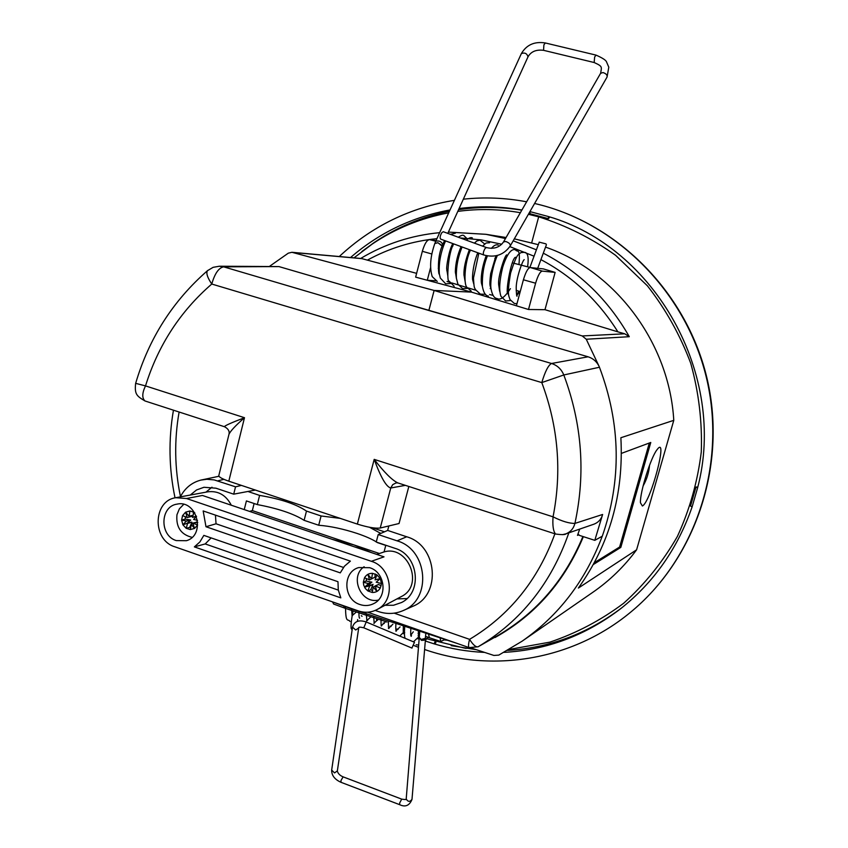 <?xml version="1.0" encoding="UTF-8"?>
<svg xmlns="http://www.w3.org/2000/svg" width="848" height="848" viewBox="0 0 848 848"><rect width="100%" height="100%" fill="white"/><g stroke="black" fill="none" stroke-linecap="round" stroke-linejoin="round"><path stroke-width="1.27" d="M419.262 637.41L421.149 639.466L425.304 638.364L425.876 633.202M351.178 628.336L352.1 630.022M411.927 647.978L414.481 642.254L411.927 647.978M374.922 577.265L371.509 578.813L374.922 577.265L375.198 573.948M371.615 578.665L372.526 573.333C369.018 573.227 366.347 574.7 364.502 577.753L369.537 579.905L367.905 574.382L371.509 578.813M372.781 578.283L369.537 579.905M366.188 581.05L371.901 582.184L367.407 585.968L373.025 584.516L370.756 589.731L367.915 590.982L369.696 585.767L364.555 587.198L368.562 583.615L363.336 582.258L366.188 581.05L366.516 578.654M368.414 583.509L371.742 582.078M368.562 583.615L371.901 582.184M364.555 587.198L367.407 585.968M369.696 585.767L373.025 584.325M369.707 585.957L373.025 584.516M372.24 592.466C375.759 592.582 378.441 591.12 380.286 588.056L375.24 585.904L376.872 591.427L373.258 586.986L372.24 592.466L367.915 590.982L365.308 588.47L363.707 585.162L363.336 582.258L364.502 577.753M373.258 586.986L375.304 586.095M375.24 585.904L378.547 584.452L381.176 585.788M375.42 585.904L378.717 584.463M381.473 583.551L380.275 578.569L376.862 574.806L375.07 579.852L380.243 578.59L376.215 582.184L381.473 583.551L380.286 588.056M370.756 589.731L372.558 590.653M190.927 524.488L189.719 527.382L186.178 528.315L187.662 523.184L182.924 524.785L186.401 521.032L190.715 520.078L186.995 523.407M186.539 521.138L190.715 520.078M187.662 523.184L191.828 522.103L190.259 529.576L186.178 528.315L182.903 524.806L181.62 520.036L185.182 519.135L190.556 519.983M187.684 523.364L191.828 522.294M190.259 529.576L194.552 528.421L197.605 524.976L192.835 523.089L194.542 528.389L191.033 524.223L193.037 523.704M192.835 523.089L197.754 522.326M193.005 523.078L197.128 522.008M196.545 516.496L193.62 519.442L197.531 520.333M194.786 512.807L193.98 512.256L192.496 517.397L196.386 516.082M192.496 517.397L196.503 516.39M193.408 511.927L193.376 514.248M189.899 510.994L185.606 512.171L182.564 515.616L187.154 517.513L185.627 512.203L189.125 516.358L189.899 510.994L193.98 512.256M189.221 516.209L193.068 515.245M189.125 516.358L193.037 515.383M191.213 515.838L191.489 516.453L187.323 517.503M186.401 521.032L181.62 520.036L182.564 515.616M185.415 516.792L185.182 519.135M189.719 527.382L190.493 527.806M372.526 573.333L376.862 574.806M378.314 600.098C360.909 604.136 349.217 576.598 364.121 566.74M192.061 537.346C180.889 534.579 175.854 527.053 176.956 514.747L179.394 508.811L183.698 504.369M211.141 537.908L205.205 543.939L194.362 546.886L340.811 597.861L338.288 589.943L337.97 581.707L203.849 535.385L199.895 541.946L194.362 546.886M338.32 590.113L205.205 543.939M215.445 515.128L216.039 523.788L343.461 567.429M369.654 567.694C385.066 572.114 387.992 596.791 373.926 603.511C369.505 605.801 364.863 606.15 360.008 604.55C343.249 599.61 342.221 572.029 358.672 567.577L369.654 567.694M205.979 526.735L340.26 572.877L344.468 566.178L350.383 561.122L203.17 510.941L205.979 526.735L216.039 523.788M176.278 540.589L186.39 540.706C206.096 535.194 197.086 499.557 177.147 504.115C160.018 506.245 159.35 535.65 176.278 540.589M486.434 247.542L443.271 231.727L441.861 232.628C440.133 235.606 439.709 237.758 440.6 239.072L483.71 254.951C494.925 258.004 503.776 254.994 510.273 245.92C510.496 244.15 509.012 242.676 505.8 241.51L503.542 241.913C499.525 247.499 493.822 249.376 486.434 247.542L485.067 248.475C483.36 251.485 482.915 253.647 483.71 254.951M186.518 498.518L202.439 495.465L383.996 556.85L371.36 561.302C392.211 567.28 396.016 600.766 376.883 609.627C370.979 612.616 364.799 613.04 358.344 610.899L174.773 546.769C152.11 540.123 152.852 500.786 175.78 497.712L186.518 498.518L371.36 561.302M376.745 554.391L382.363 552.514C407.188 542.741 425.357 585.311 401.146 596.653L376.883 609.627M175.78 497.712L207.877 491.808C218.201 490.61 226.013 495.084 231.303 505.228M424.604 649.504C492.487 673.121 572.082 660.359 629.905 612.786C694.554 560.21 726.641 467.004 707.094 380.572C687.537 294.139 618.457 223.798 537.473 204.167L534.6 203.478M526.629 201.803C505.472 197.807 484.378 196.937 463.337 199.185M454.411 200.34C410.082 207.527 371.7 226.257 339.264 256.541M361.269 615.68L362.075 616.295M367.057 619.941L367.619 620.344M413.771 645.487L418.488 647.31M442.052 246.217L442.105 245.538L437.928 242.751L434.823 243.482M442.073 246.174L442.073 246.174C436.497 258.661 438.84 277.36 439.317 273.692M530.519 267.576L537.696 268.339L546.398 244.786L545.964 243.864L539.254 242.157M332.268 539.36L354.082 544.957L371.233 552.525M378.208 534.537L387.663 530.435L406.701 536.773L397.065 540.844L378.208 534.537L376.236 542.031L395.083 548.359C418.499 554.995 422.876 592.402 401.464 602.546L393.493 605.271L385.013 605.281M396.906 598.911L406.966 598.571M321.085 515.966L306.478 511.079L304.125 520.333L318.7 525.241L321.085 515.966L340.228 518.382M369.516 527.276L379.904 532.947L379.65 533.911M376.851 542.243L377.413 542.434M318.7 525.241C330.36 526.152 343.154 528.887 357.082 533.434C365.35 536.233 371.742 539.042 376.279 541.872M306.478 511.079C296.217 504.147 280.593 498.921 259.605 495.402L257.315 504.592C278.165 508.514 293.768 513.761 304.125 520.333M257.315 504.592L246.408 500.924L244.245 509.595M249.524 511.386L252.344 510.602L379.385 553.511M254.114 503.511L252.344 510.602M190.291 495.041L196.524 489.974L203.965 487.271L215.943 488.194L233.709 494.161L255.386 490.059M211.979 487.208L205.937 492.158M398.168 483.021L397.786 482.904C392.03 480.138 384.165 472.304 374.191 459.372C380.784 477.339 386.296 486.879 390.748 487.992L392.73 484.632L396.09 482.904M562.362 534.685L566.082 533.784C570.683 531.834 573.63 528.378 574.923 523.407C569.262 523.492 561.98 521.297 553.055 516.835C552.43 525.527 553.256 531.251 555.546 534.017L397.776 482.894L396.101 482.915M408.831 486.476L399.048 523.513L380.243 528.018L390.748 487.992L405.365 485.353M228.843 434.812L228.971 434.314C230.37 431.102 235.553 425.569 244.489 417.704C231.069 422.855 224.391 425.866 224.466 426.724L224.582 426.756M207.802 270.406L207.527 270.65C172.812 300.966 148.845 338.575 135.616 383.466C134.535 394.055 136.443 395.974 144.987 400.956L144.976 400.956C141.902 398.072 142.072 393.059 145.506 385.904L135.648 383.338M447.023 281.483L449.631 282.278M451.719 282.914L466.962 287.546M468.319 287.96L475.675 290.196M425.314 641.014L434.059 643.844C450.564 648.773 467.428 651.635 484.674 652.419M403.828 632.216L404.719 632.64M410.898 635.417L411.524 635.682M521.902 210.018C500.85 206.329 479.915 205.841 459.086 208.544M450.034 209.933C412.372 216.897 379.194 232.776 350.51 257.548M503.977 652.366C546.854 650.045 585.82 635.428 620.874 608.535C653.935 582.3 677.669 548.455 692.085 506.987L697.618 487.78C727.308 375.484 655.292 247.309 548.444 216.547L529.936 211.608M489.614 294.5L493.112 295.433M435.798 280.783L427.286 280.264L471.467 292.104L516.4 305.799L523.407 279.787C525.771 271.901 528.081 267.809 530.318 267.523L530.466 267.576M397.065 540.844C427.933 549.504 432.151 599.462 403.044 610.634C395.051 614.058 386.836 614.365 378.378 611.535L375.208 610.433M406.701 536.773C437.547 545.391 441.744 595.211 412.647 606.384L403.044 610.634M385.766 545.412L377.371 542.593M381.017 533.318L379.904 532.947M372.272 527.742L384.483 531.813M384.027 552.027L385.808 545.253M180.327 496.875C184.917 488.109 191.754 482.512 200.849 480.095L206.848 479.268L214.152 479.904L235.532 486.826L233.709 494.161M259.605 495.402L248.687 491.745M235.532 486.826L241.415 485.395M200.849 480.095L218.975 476.258M566.082 533.763C565.489 534.791 561.98 534.876 555.557 534.017L555.726 534.081M218.848 475.463L218.784 475.717C219.049 477.148 222.388 478.982 228.812 481.187L244.489 417.704L145.506 385.904C158.184 345.274 180.274 311.322 211.767 284.038L541.787 382.586C558.238 426.629 561.991 471.371 553.055 516.835L374.191 459.372L357.358 524.096C367.714 527.329 375.346 528.633 380.243 528.018M357.358 524.096L228.812 481.187M431.855 253.997L422.336 251.305C424.594 243.694 427.021 239.804 429.629 239.645L429.798 239.698M443.44 242.994L444.49 243.132M422.336 251.305L415.637 277.137L427.286 280.264L430.508 267.904M485.586 294.341L477.731 294.012M429.936 239.719L436.063 240.546M444.066 241.616L445.317 241.775M643.091 485.978C646.738 479.533 648.89 472.622 649.547 465.255M594.331 562.701L619.623 547.024L649.314 443.016M435.83 641.788L435.83 642.805L434.059 643.844L435.151 641.597M451.168 645.625L476.3 649.685M507.507 650.395C549.483 647.957 587.685 633.679 622.114 607.55M521.817 210.156C500.585 206.732 479.502 206.573 458.577 209.668M449.44 211.237C422.219 216.675 397.203 227.063 374.392 242.38L361.873 251.496M697.618 487.78L696.007 487.017L697.798 487.049M692.085 506.987L690.526 506.023L696.007 487.017M529.894 211.682L530.085 213.76L548.433 218.657L548.444 216.547M549.854 217.003L548.433 218.657M537.706 268.318L543.377 268.901L555.133 272.399L542.36 271.127C540.208 271.36 537.961 275.388 535.607 283.211L528.495 309.488L516.4 305.799M388.84 525.961L387.663 530.435M594.798 540.346L602.621 514.471L574.923 523.407C585.735 473.258 582.035 423.777 563.803 374.964L599.462 367.248C620.8 423.947 621.743 480.265 602.281 536.201L594.798 540.346L579.311 535.342L578.05 533.795L577.477 535.364L578.898 534.834M602.621 514.471C601.338 519.177 598.465 522.41 594.003 524.159L593.717 524.265M219.537 266.208L213.113 267.332L207.527 270.65C205.916 272.95 207.325 277.423 211.767 284.038C214.767 273.544 218.731 267.809 223.66 266.834L219.187 266.208M269.918 266.06L288.299 253.17L291.913 252.291L361.439 258.523L416.612 273.353M642.381 506.002L640.441 502.747C639.805 492.508 650.851 457.231 657.062 449.663C668.743 433.752 650.808 502.175 642.381 506.002M621.404 453.383L650.776 442.476L620.81 547.405L593.346 564.514M620.81 547.405L619.623 547.024M419.272 637.791L421.53 640.378L424.074 640.219L425.526 638.47L463.146 647.777L474.742 649.176M509.118 649.462L549.854 642.148C576.333 633.244 600.946 620.27 623.693 603.235C644.925 584.081 662.807 561.832 677.361 536.498C689.657 509.796 697.628 481.611 701.285 451.942C702.314 421.965 698.816 392.454 690.77 363.4C680.223 335.193 665.775 309.329 647.406 285.818L615.595 255.312C591.713 238.277 566.072 225.451 538.681 216.823L528.399 214.29M520.354 212.7C499.387 209.021 478.526 208.587 457.803 211.385M448.709 212.837C420.99 218.031 395.518 228.419 372.314 243.991L353.998 257.856M418.096 635.756L419.283 636.223M528.495 309.488L544.978 309.69L555.133 272.399M540.918 259.626C572.58 276.48 598.232 300.552 617.895 331.854L544.978 309.69M582.915 536.508C564.991 579.576 536.975 612.373 498.847 634.919L478.113 646.78C475.898 647.331 473.046 644.862 469.569 639.35C468.35 644.077 468.202 646.833 469.145 647.618L469.273 647.66M579.714 529.099L578.05 533.795M563.803 374.964C561.408 369.187 557.316 365.361 551.529 363.485C548.349 365.128 545.105 371.498 541.787 382.586L563.803 374.964M220.141 266.23L278.971 266.59L588.099 356.796C593.006 358.365 596.642 361.492 599.006 366.188L599.462 367.248M471.467 292.104L434.134 290.451L582.237 335.946L586.265 339.242L629.29 336.698C608.334 299.906 579.672 272.07 543.303 253.181M291.913 252.291L434.134 290.451L428.844 310.485L483.137 326.279M375.887 294.987L428.844 310.485M536.413 249.821L513.199 240.811M629.29 336.698L624.764 333.805L582.237 335.946M617.895 331.854L624.764 333.805M503.723 241.585L505.037 239.306M505.482 238.542L485.84 234.292L448.401 232.087L486.01 234.334M673.778 420.343L620.874 437.738C623.842 494.108 609.67 544.225 578.378 588.056L636.604 549.801L673.778 420.343C669.326 342.91 615.637 271.466 545.54 247.107M538.321 244.669L514.323 238.85M471.721 648.19L493.918 655.451L498.804 655.101L522.039 641.236L592.837 592.296C609.617 580.7 624.213 566.528 636.604 549.801M538.681 216.823L531.707 242.729M583.371 536.657C564.651 581.484 535.205 615.107 495.02 637.526L494.564 637.367M456.871 643.335L350.881 608.673L333.847 602.334M522.039 641.236C558.768 615.584 585.449 580.71 602.112 536.583M599.059 366.294L586.265 339.242M333.72 604.052L332.448 601.847M343.493 605.928L344.776 608.143M344.617 608.101L387.027 622.05M440.07 637.834L440.854 641.512L444.988 639.445M429.427 637.749L428.441 634.039M419.262 637.463L419.771 631.198M363.771 627.796L366.219 621.976L414.449 642.243M412.011 648.105L363.739 627.785C360.04 626.916 358.354 627.001 358.704 628.018L355.672 629.99L352.524 627.128M358.672 628.198L337.345 770.906L334.536 772.91L331.674 770.101M337.324 771.076C338.055 773.63 339.984 775.56 343.111 776.863L340.97 780.552L341.055 782.333M343.111 776.863L401.719 799.134L399.694 802.918L399.673 804.678L341.013 782.312C334.79 779.535 331.674 775.528 331.642 770.291L352.503 627.319C354.263 621.308 358.842 619.528 366.219 621.976M406.213 798.827L406.203 798.996C408.026 801.985 409.966 802.081 412.001 799.304L425.516 638.629M401.751 799.145C405.461 799.717 406.945 799.664 406.203 798.996L419.262 637.632L421.149 639.519L422.452 639.699L424.509 639.159L425.569 637.526M600.596 73.31L602.97 72.557C606.087 73.564 607.454 75.069 607.051 77.073L510.316 245.835M503.542 241.913L600.649 73.214C601.677 66.642 602.769 66.483 594.162 62.519L594.639 57.049L595.996 55.099C602.44 57.929 605.949 60.197 606.521 61.893L608.8 67.183L607.051 77.073M594.162 62.519L543.557 50.318L543.897 44.87L545.317 42.962L595.996 55.099M543.557 50.318C536.18 49.396 530.996 51.569 527.997 56.837C527 53.424 524.785 52.343 521.361 53.594L521.319 53.7M442.126 246.026L442.73 244.563C441.437 241.521 439.116 240.419 435.745 241.235L521.361 53.594C526.534 44.806 534.516 41.255 545.317 42.962M442.105 246.1L437.939 242.698L434.844 243.429M223.904 479.332L217.735 480.869M523.407 279.787L535.607 283.211M554.889 533.816C537.939 580.223 509.5 615.394 469.569 639.35L394.193 613.157M368.223 612.394L469.145 647.618L478.113 646.78C521.107 621.086 551.348 583.106 568.838 532.841M180.476 496.589C174.603 468.382 174.147 440.197 179.108 412.022M367.311 260.177C388.935 248.305 412.139 241.129 436.932 238.648M460.241 237.949L481.092 239.878L501.74 244.245M509.849 246.62L534.049 256.191M588.099 356.796L551.529 363.485L223.66 266.834L278.971 266.59M292.878 252.46L362.064 258.661M353.181 610.91L352.863 612.256C350.16 625.411 351.316 629.089 351.21 628.591M351.591 608.906L352.09 615.69L356.383 611.97M358.927 611.302C358.916 620.948 359.711 616.623 359.584 618.224M366.272 613.708L366.887 620.789M366.601 620.789L370.989 616.772M373.65 616.125L374.212 623.354M373.862 623.344L378.314 619.188M381.049 618.542C380.858 628.326 381.791 624.838 381.558 625.941M381.155 625.909L385.66 621.605M388.469 620.969C388.214 631.781 389.115 626.683 388.935 628.527M388.458 628.485L392.878 624.223M395.91 623.397C395.401 632.937 396.493 629.714 396.323 631.124M395.793 631.071L400.097 626.895M403.362 625.835C402.927 637.049 403.934 631.845 403.712 633.71M403.16 633.647L404.326 632.979M410.845 628.283C410.284 639.35 411.386 634.537 411.163 636.35M418.35 630.742L418.583 638.936M417.905 638.841L419.241 637.982M399.758 636.064L404.316 631.59M410.845 635.163L413.305 631.781M413.442 641.819L419.283 636.339M416.145 644.777L418.668 645.084M425.357 640.579L427.848 637.166M405.259 638.374C404.379 637.219 404.21 633.18 404.75 626.29M350.054 621.52C347.913 618.044 345.687 624.531 345.518 606.68M357.655 619.57L357.411 621.351M399.673 804.678C405.302 807.391 409.404 805.664 411.98 799.463M425.569 637.632L425.526 638.47M442.773 244.478L444.564 240.535M447.808 233.391L527.997 56.837M435.745 241.235L434.876 243.355M629.916 612.775C695.106 559.659 726.927 466.58 707.508 380.54C688.057 294.51 619.284 224.126 537.59 204.188M228.971 434.303C230.041 430.116 226.564 427.858 224.466 426.724L144.966 400.956M478.569 253.817L477.445 253.478M469.962 251.241L468.859 250.913M461.386 248.676L460.305 248.347M452.832 246.121L451.772 245.803M444.299 243.567L443.313 243.27M473.513 277.646L472.59 277.402M464.852 275.356L463.951 275.123M456.213 273.077L455.365 272.844M447.617 270.809L446.79 270.586M439.041 268.54L438.246 268.328M519.877 291.511L516.739 295.443M517.015 296.217C517.259 295.104 516.549 299.567 516.199 288.013C516.156 277.943 522.76 259.976 524.223 259.668M508.418 292.719L507.369 293.514L508.302 293.726C504.666 296.588 510.825 258.958 515.446 257.262M499.61 291.246L498.645 284.303C497.712 277.243 504.783 255.163 506.691 254.888M490.992 288.034L490.186 288.596M490.96 288.765L490.155 285.85C489.688 284.239 489.858 280.19 490.663 273.703L495.963 255.789M482.332 286.317L481.484 283.338C480.699 279.331 481.463 268.212 486.211 255.693M473.725 283.826L472.739 280.084C472.071 279.034 472.58 265.594 477.753 252.757M465.086 281.303L463.951 274.826C463.718 268.265 465.541 259.88 469.4 249.683M456.468 278.759L455.344 271.604C455.588 263.209 457.507 254.877 461.1 246.62M447.882 276.215L446.758 269.346C446.101 267.809 448.931 249.704 452.843 243.577M452.101 245.061L452.005 245.867M516.973 303.669L514.354 303.478L510.008 299.567C509.097 295.899 506.638 296.132 510.602 273.035C517.365 252.004 518.446 254.898 520.884 252.619L524.255 252.322C527.816 252.322 528.929 257.156 527.604 266.813M510.56 300.521L505.684 300.998L500.967 296.334C498.847 290.429 499.419 280.741 502.684 267.29C508.291 249.376 513.506 248.814 515.542 249.916C517.503 252.704 520.46 247.203 518.955 264.576M510.411 288.638C504.867 297.213 500.405 300.499 497.023 298.517C494.278 298.284 492.306 295.199 491.13 289.274C489.985 284.96 491.458 269.007 497.363 255.46M488.437 296.058C485.522 295.804 483.508 292.581 482.395 286.423C482.046 275.144 483.71 264.989 487.388 255.937M491.352 248.379C493.992 245.273 496.281 244.192 498.232 245.125M479.83 293.609L475.262 289.444C474.615 286.889 474.106 290.069 473.491 278.027L478.834 253.149M482.576 246.132L486.18 242.984L489.582 242.729M471.223 291.14L466.76 287.175C463.517 283.561 464.757 261.831 470.449 250.065M474.403 243.132L476.862 240.949L479.936 240.164L484.611 243.938M467.481 288.352L462.679 288.691L457.899 284.165L456.404 278.208C455.97 267.682 457.867 257.283 462.096 246.991M466.305 240.164C469.008 237.864 471.043 237.133 472.4 237.959M454.178 286.253L449.08 281.091C446.387 282.649 448.083 251.824 453.797 243.938M458.291 237.228C461.164 235.32 463.019 234.779 463.877 235.596L467.492 239.083M450.426 283.539L445.698 283.836L440.324 278.07L439.359 274.031C438.596 263.209 440.653 252.163 445.529 240.896M450.383 234.334L455.334 233.242M437.239 281.409L432.226 276.639C429.427 267.48 430.307 256.382 434.876 243.344M518.912 291.224L516.591 294.892M481.251 279.787L482.183 280.073M489.932 282.426L490.886 282.713M498.645 285.066L499.61 285.363M507.38 287.716L508.355 288.013M516.146 290.376L520.216 291.617M486.074 256.032L487.229 256.329M494.84 258.311L496.016 258.619M503.638 260.59L504.825 260.898M512.457 262.88L530.318 267.523M529.894 267.417L539.264 242.115M228.971 434.314L218.784 475.717M429.629 239.645L435.755 241.224M542.36 271.127L530.35 267.533M173.448 410.188C168.381 439.423 168.911 468.647 175.027 497.871M594.003 524.159L565.711 533.922M463.146 647.777L466.146 648.423M372.314 243.991L374.392 242.38M478.071 646.812L498.825 634.929M360.676 258.46C384.907 243.948 411.238 235.352 439.656 232.67M506.065 237.514L485.84 234.292M376.448 619.697L377.508 620.248M383.148 623.015L384.186 623.503M390.006 626.1L391.045 626.545M397.065 628.951L398.115 629.343M333.55 603.999L344.585 608.08M447.362 640.219L444.182 639.922M429.978 637.929L427.625 637.495M440.854 641.512L429.3 637.707M418.106 633.562L419.431 634.05M425.601 636.329L429.268 637.696"/></g></svg>
